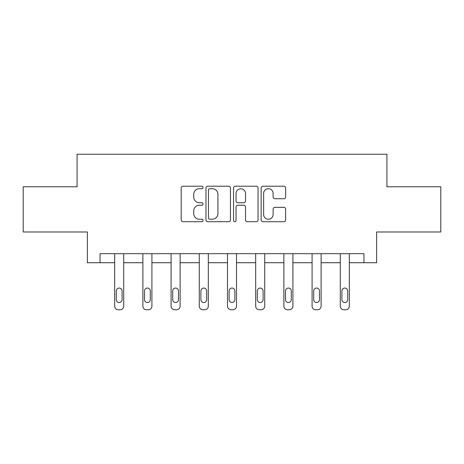 <?xml version="1.0" encoding="UTF-8"?>
<svg xmlns="http://www.w3.org/2000/svg" width="464" height="464" viewBox="0 0 464 464"><rect width="100%" height="100%" fill="white"/><g stroke="black" fill="none" stroke-linecap="round" stroke-linejoin="round"><path stroke-width="0.7" d="M203.075 187.456A1.241 1.241 0 0 0 201.834 186.215L182.978 186.215A1.775 1.775 0 0 0 181.204 187.99L181.204 219.93A1.775 1.775 0 0 0 182.978 221.705L201.834 221.705A1.241 1.241 0 0 0 203.075 220.464A1.241 1.241 0 0 0 201.834 219.223L199.392 219.223A5.678 5.678 0 0 1 193.714 213.544L193.714 210.882A5.678 5.678 0 0 1 199.392 205.204L201.834 205.204A1.241 1.241 0 0 0 203.075 203.963A1.241 1.241 0 0 0 201.834 202.722L199.392 202.722A5.678 5.678 0 0 1 193.714 197.043L193.714 194.381A5.678 5.678 0 0 1 199.392 188.703L201.834 188.703A1.241 1.241 0 0 0 203.075 187.456M283.858 198.725A1.775 1.775 0 0 0 285.633 196.951L285.633 187.99A1.775 1.775 0 0 0 283.858 186.215L262.92 186.215A1.775 1.775 0 0 0 261.145 187.99L261.145 219.93A1.775 1.775 0 0 0 262.92 221.705L283.858 221.705A1.775 1.775 0 0 0 285.633 219.93L285.633 209.107A1.775 1.775 0 0 0 283.858 207.333L274.897 207.333A1.775 1.775 0 0 0 273.122 209.107L273.122 214.472A4.744 4.744 0 0 1 268.378 219.223A4.744 4.744 0 0 1 263.627 214.472L263.627 193.447A4.744 4.744 0 0 1 268.378 188.703A4.744 4.744 0 0 1 273.122 193.447L273.122 196.951A1.775 1.775 0 0 0 274.897 198.725L283.858 198.725M363.967 262.717L376.623 262.717L376.623 231.983L440.8 231.983L440.8 186.789L386.93 186.789L386.93 154.245L77.07 154.245L77.07 186.789L23.2 186.789L23.2 231.983L87.377 231.983L87.377 262.717L114.672 262.717L114.672 306.136A3.613 3.613 0 0 0 118.291 309.755L120.095 309.755A3.613 3.613 0 0 0 123.714 306.136L123.714 262.717L142.877 262.717L142.877 306.136A3.613 3.613 0 0 0 146.491 309.755L148.3 309.755A3.613 3.613 0 0 0 151.914 306.136L151.914 262.717L171.077 262.717L171.077 306.136A3.613 3.613 0 0 0 174.69 309.755L176.5 309.755A3.613 3.613 0 0 0 180.119 306.136L180.119 262.717L199.276 262.717L199.276 306.136A3.613 3.613 0 0 0 202.896 309.755L204.705 309.755A3.613 3.613 0 0 0 208.319 306.136L208.319 262.717L227.482 262.717L227.482 306.136A3.613 3.613 0 0 0 231.095 309.755L232.905 309.755A3.613 3.613 0 0 0 236.518 306.136L236.518 262.717L255.681 262.717L255.681 306.136A3.613 3.613 0 0 0 259.295 309.755L261.104 309.755A3.613 3.613 0 0 0 264.724 306.136L264.724 262.717L283.881 262.717L283.881 306.136A3.613 3.613 0 0 0 287.5 309.755L289.31 309.755A3.613 3.613 0 0 0 292.923 306.136L292.923 262.717L312.086 262.717L312.086 306.136A3.613 3.613 0 0 0 315.7 309.755L317.509 309.755A3.613 3.613 0 0 0 321.123 306.136L321.123 262.717L340.286 262.717L340.286 306.136A3.613 3.613 0 0 0 343.905 309.755L345.709 309.755A3.613 3.613 0 0 0 349.328 306.136L349.328 262.717L363.967 262.717L363.967 253.675L100.033 253.675L100.033 262.717M230.446 187.99A1.775 1.775 0 0 0 228.671 186.215L207.733 186.215A1.775 1.775 0 0 0 205.958 187.99L205.958 219.93A1.775 1.775 0 0 0 207.733 221.705L228.671 221.705A1.775 1.775 0 0 0 230.446 219.93L230.446 187.99M235.329 186.215L256.267 186.215A1.775 1.775 0 0 1 258.042 187.99L258.042 219.93A1.775 1.775 0 0 1 256.267 221.705L247.306 221.705A1.775 1.775 0 0 1 245.531 219.93L245.531 206.979A1.775 1.775 0 0 0 243.757 205.204L237.812 205.204A1.775 1.775 0 0 0 236.037 206.979L236.037 220.464A1.241 1.241 0 0 1 234.796 221.705A1.241 1.241 0 0 1 233.554 220.464L233.554 187.99A1.775 1.775 0 0 1 235.329 186.215M209.687 188.703A1.241 1.241 0 0 0 208.446 189.944L208.446 217.981A1.241 1.241 0 0 0 209.687 219.223L212.257 219.223A5.678 5.678 0 0 0 217.935 213.544L217.935 194.381A5.678 5.678 0 0 0 212.257 188.703L209.687 188.703M245.531 193.534A4.744 4.744 0 0 0 240.781 188.79A4.744 4.744 0 0 0 236.037 193.534L236.037 200.947A1.775 1.775 0 0 0 237.812 202.722L243.757 202.722A1.775 1.775 0 0 0 245.531 200.947L245.531 193.534M123.714 253.675L123.714 306.136M114.672 253.675L114.672 306.136M122.084 299.628A2.894 2.894 0 0 1 119.196 302.522A2.894 2.894 0 0 1 116.302 299.628L116.302 290.951A2.894 2.894 0 0 1 119.196 288.057A2.894 2.894 0 0 1 122.084 290.951L122.084 299.628M118.291 309.755L120.095 309.755M151.914 253.675L151.914 306.136M142.877 253.675L142.877 306.136M150.29 299.628A2.894 2.894 0 0 1 147.395 302.522A2.894 2.894 0 0 1 144.501 299.628L144.501 290.951A2.894 2.894 0 0 1 147.395 288.057A2.894 2.894 0 0 1 150.29 290.951L150.29 299.628M146.491 309.755L148.3 309.755M180.119 253.675L180.119 306.136M171.077 253.675L171.077 306.136M178.489 299.628A2.894 2.894 0 0 1 175.595 302.522A2.894 2.894 0 0 1 172.707 299.628L172.707 290.951A2.894 2.894 0 0 1 175.595 288.057A2.894 2.894 0 0 1 178.489 290.951L178.489 299.628M174.69 309.755L176.5 309.755M208.319 253.675L208.319 306.136M199.276 253.675L199.276 306.136M206.689 299.628A2.894 2.894 0 0 1 203.8 302.522A2.894 2.894 0 0 1 200.906 299.628L200.906 290.951A2.894 2.894 0 0 1 203.8 288.057A2.894 2.894 0 0 1 206.689 290.951L206.689 299.628M202.896 309.755L204.705 309.755M236.518 253.675L236.518 306.136M227.482 253.675L227.482 306.136M234.894 299.628A2.894 2.894 0 0 1 232 302.522A2.894 2.894 0 0 1 229.106 299.628L229.106 290.951A2.894 2.894 0 0 1 232 288.057A2.894 2.894 0 0 1 234.894 290.951L234.894 299.628M231.095 309.755L232.905 309.755M264.724 253.675L264.724 306.136M255.681 253.675L255.681 306.136M263.094 299.628A2.894 2.894 0 0 1 260.2 302.522A2.894 2.894 0 0 1 257.311 299.628L257.311 290.951A2.894 2.894 0 0 1 260.2 288.057A2.894 2.894 0 0 1 263.094 290.951L263.094 299.628M259.295 309.755L261.104 309.755M292.923 253.675L292.923 306.136M283.881 253.675L283.881 306.136M291.293 299.628A2.894 2.894 0 0 1 288.405 302.522A2.894 2.894 0 0 1 285.511 299.628L285.511 290.951A2.894 2.894 0 0 1 288.405 288.057A2.894 2.894 0 0 1 291.293 290.951L291.293 299.628M287.5 309.755L289.31 309.755M321.123 253.675L321.123 306.136M312.086 253.675L312.086 306.136M319.499 299.628A2.894 2.894 0 0 1 316.605 302.522A2.894 2.894 0 0 1 313.71 299.628L313.71 290.951A2.894 2.894 0 0 1 316.605 288.057A2.894 2.894 0 0 1 319.499 290.951L319.499 299.628M315.7 309.755L317.509 309.755M349.328 253.675L349.328 306.136M340.286 253.675L340.286 306.136M347.698 299.628A2.894 2.894 0 0 1 344.804 302.522A2.894 2.894 0 0 1 341.916 299.628L341.916 290.951A2.894 2.894 0 0 1 344.804 288.057A2.894 2.894 0 0 1 347.698 290.951L347.698 299.628M343.905 309.755L345.709 309.755"/></g></svg>
